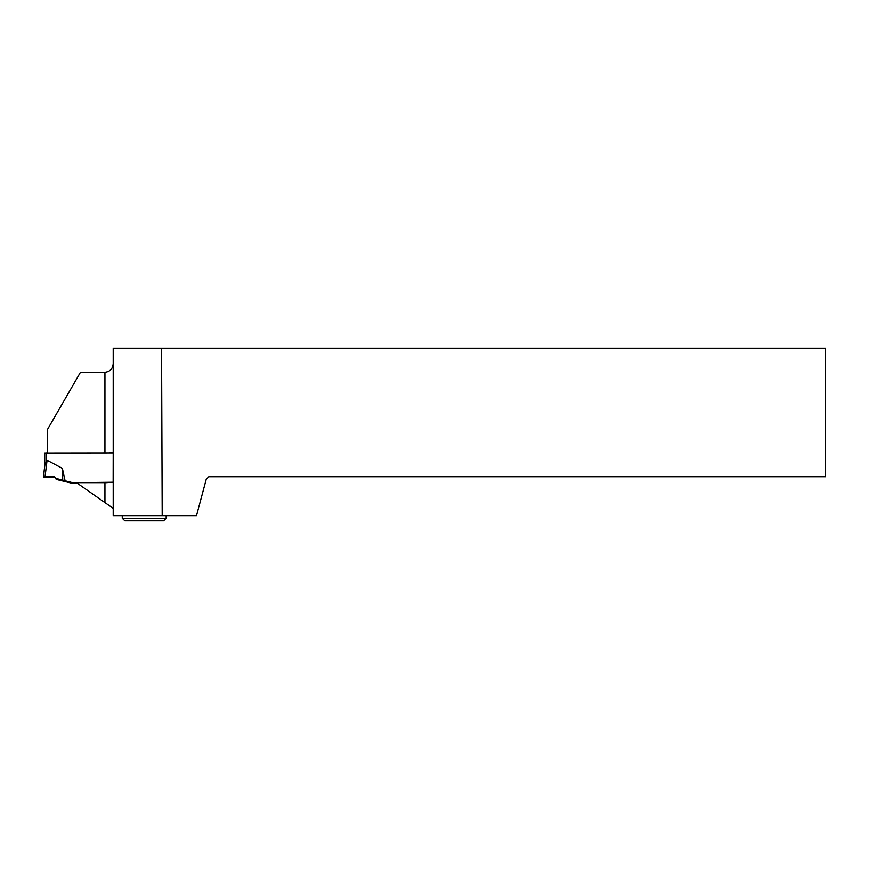 <?xml version="1.0" encoding="UTF-8"?>
<svg xmlns="http://www.w3.org/2000/svg" width="869" height="869" viewBox="0 0 869 869"><rect width="100%" height="100%" fill="white"/><g stroke="black" fill="none" stroke-linecap="round" stroke-linejoin="round"><path stroke-width="1.3" d="M113.198 452.923L44.743 453.021L44.743 466.012M56.289 479.416L54.247 476.473L43.45 476.538L44.851 465.219L47.089 460.266L62.383 468.38L65.099 480.796L72.572 482.653L72.572 483.37L56.289 479.416L56.289 478.504L65.099 480.796M107.289 482.653L72.572 482.653M77.515 483.37L72.572 483.37M44.743 453.553L44.743 466.11M62.764 480.133L62.383 468.38M54.247 476.473L43.45 476.538L43.732 477.353L54.247 477.363L54.247 476.473L56.289 478.504M45.09 476.44L47.089 460.266M44.851 465.187L43.45 477.298L54.247 477.363M161.569 348.208L825.55 348.208L825.55 476.744L208.81 476.744L206.225 479.33L196.503 515.632L113.209 515.632L113.209 348.208L161.569 348.208L162.199 515.632M47.589 452.923L47.589 429.264L80.469 372.301L104.943 372.301C110.07 371.66 112.829 368.738 113.209 363.535M113.209 508.365L76.505 482.664L113.155 482.219L113.209 452.499L109.027 452.923M166.175 518.217L163.589 520.792L124.843 520.792L122.257 518.217L166.175 518.217L166.175 515.632M46.296 461.243L46.296 452.923M104.943 452.923L104.943 372.301M104.943 502.575L104.943 482.664M122.257 518.217L122.257 515.632"/></g></svg>
